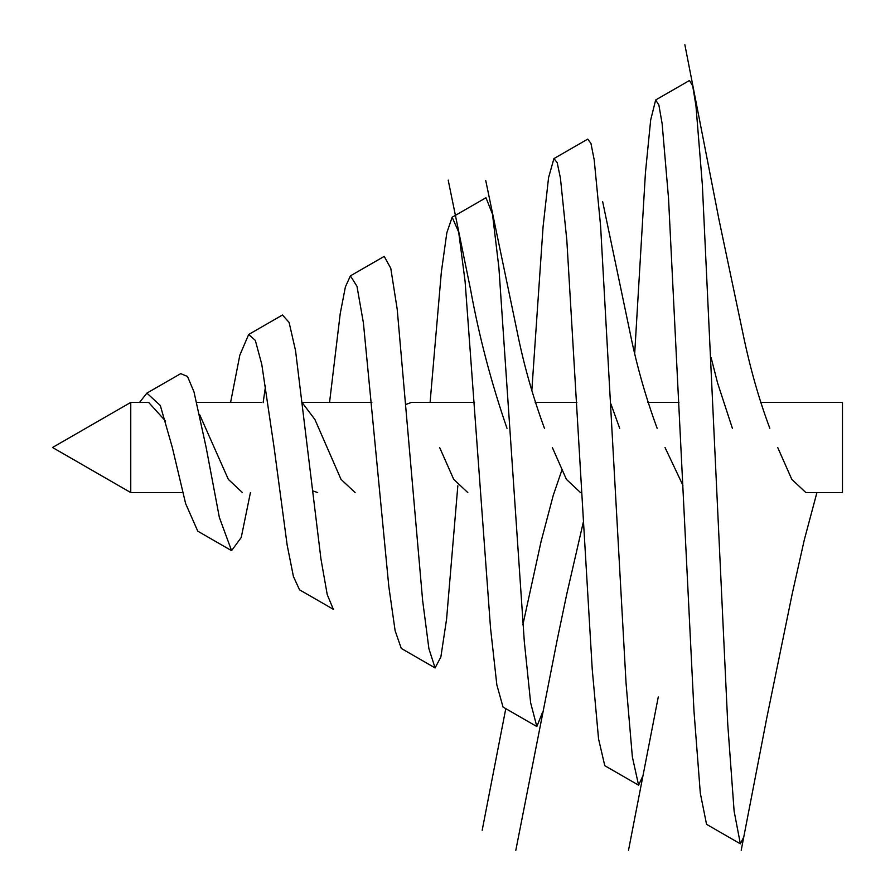 <?xml version="1.0" encoding="UTF-8"?>
<svg xmlns="http://www.w3.org/2000/svg" width="895" height="895" viewBox="0 0 895 895"><rect width="100%" height="100%" fill="white"/><g stroke="black" fill="none" stroke-linecap="round" stroke-linejoin="round"><path stroke-width="1.34" d="M130.95 492.574L135.123 492.574M130.759 492.574L52.525 447.489L130.759 402.414L130.759 492.574L182.77 492.574M146.892 393.118L180.712 373.64L187.502 376.459L193.98 391.842L206.152 447.489L219.353 517.433L231.581 550.66L197.773 531.183L185.634 503.616L172.332 447.489L160.317 405.502L146.892 393.118L139.553 402.414M231.581 550.66L241.247 537.447L250.432 492.574M248.653 334.495L282.462 315.006L289.096 322.424L295.54 350.594L320.936 558.86L327.223 594.548L333.332 609.294L299.523 589.805L293.426 576.514L287.15 545.021L274.094 447.489L261.776 364.332L255.321 340.402L248.653 334.495L239.826 355.17L230.597 402.414M350.404 275.861L384.223 256.384L390.779 268.31L397.201 309.234L422.608 600.265L428.906 648.685L435.093 667.927L401.284 648.439L395.12 630.718L388.822 586.561L363.404 322.871L356.971 286.277L350.404 275.861L345.392 286.915L340.223 313.608L329.561 402.414M435.093 667.927L440.866 656.975L446.571 619.25L457.837 485.784M452.154 217.228L485.974 197.75L492.485 214.14L498.907 267.795L524.313 641.614L530.634 702.788L536.843 726.55L503.035 707.072L496.837 684.832L490.527 628.044L465.087 281.332L458.676 232.073L452.154 217.228L446.829 232.79L441.358 272.013L430.092 402.414M536.843 726.55L542.493 712.386M553.915 158.605L587.735 139.117L590.968 143.457L594.213 159.936L600.612 226.2L626.041 683.053L632.362 756.913L638.594 785.172L604.785 765.695L598.554 738.912L592.233 669.247L566.826 240.218L560.415 178.016L557.171 162.599L553.915 158.605L548.568 177.635L543.075 226.815L531.809 390.846M638.594 785.172L642.666 776.39M263.152 402.649L265.558 385.902M655.666 99.971L689.474 80.494L692.696 85.92L695.952 105.744L702.34 184.605L727.78 724.704L734.113 811.127L740.355 843.817L706.547 824.329L700.315 793.227L693.983 711.145L668.531 198.399L662.143 123.767L658.888 105.028L655.666 99.971L650.676 119.975L645.44 172.735L634.734 352.91M682.93 485.392L665.019 447.489M760.571 402.414L842.475 402.414L842.475 492.574L805.892 492.574L791.806 479.373L777.71 447.489M242.422 492.574L228.348 479.384L199.764 414.911M312.612 490.796L317.669 492.574M355.114 492.574L341.029 479.373L314.928 419.531L302.935 403.623M467.805 492.574L453.72 479.362L439.635 447.489M580.508 492.574L566.412 479.362L552.327 447.489M130.759 402.414L148.637 402.414L165.575 421.097M474.563 402.414L411.465 402.414L406.207 404.327M740.355 843.817L743.723 837.071M196.866 402.414L261.329 402.414M302.79 402.414L371.872 402.414M535.188 402.414L576.861 402.414M647.879 402.414L678.958 402.414M769.823 428.28C758.994 399.427 750.044 367.89 742.984 333.678L719.11 220.237L684.865 44.75M628.514 850.25L658.272 696.959M657.131 428.269C645.541 396.686 636.513 364.824 630.069 332.705L602.626 201.532M515.822 850.239L557.361 639.041L566.815 593.877L583.283 522.288M544.44 428.28C532.827 396.619 523.799 364.712 517.344 332.571L485.739 180.566M741.217 850.228L766.735 718.159L792.265 593.564L804.359 539.629L816.922 492.574M732.378 428.291L717.589 383.004L711.122 357.687M619.687 428.291L610.882 403.858M482.181 830.247L505.787 708.65M522.87 624.799L541.028 541.71L553.244 495.371L561.825 470.289M506.995 428.291C491.265 382.78 479.127 336.542 470.58 289.6L448.194 180.096"/></g></svg>
